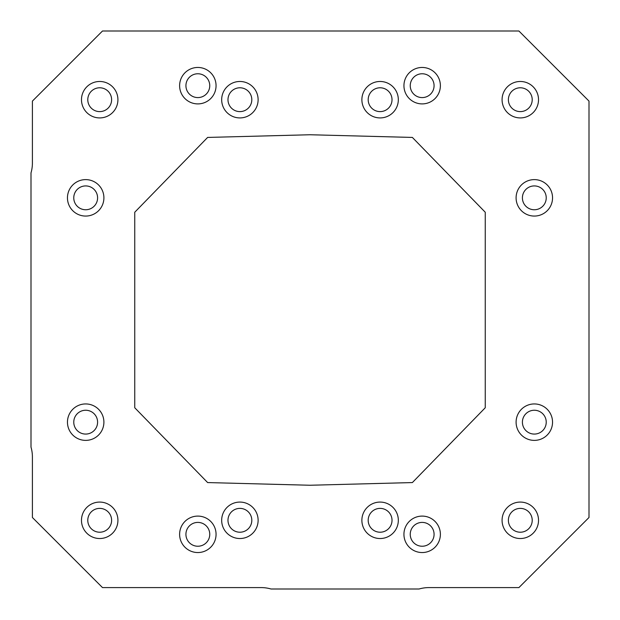 <?xml version="1.0" encoding="UTF-8"?>
<svg xmlns="http://www.w3.org/2000/svg" width="620" height="620" viewBox="0 0 620 620"><rect width="100%" height="100%" fill="white"/><g stroke="black" fill="none" stroke-linecap="round" stroke-linejoin="round"><path stroke-width="0.93" d="M31 172.887A35.053 35.053 0 0 0 32.403 163.076L32.403 101.099L102.501 31L518.901 31L589 101.099L589 517.499L518.901 587.597L428.885 587.597A35.053 35.053 0 0 0 419.074 589L271.025 589A35.053 35.053 0 0 0 261.214 587.597L102.501 587.597L32.403 517.499L32.403 456.925A35.053 35.053 0 0 0 31 447.113L31 172.887M99.696 81.476A18.228 18.228 0 0 1 115.483 108.81A18.228 18.228 0 0 1 83.917 108.81A18.228 18.228 0 0 1 99.696 81.476M85.676 179.614A18.228 18.228 0 0 1 101.463 206.956A18.228 18.228 0 0 1 69.897 206.956A18.228 18.228 0 0 1 85.676 179.614M534.324 403.938A18.228 18.228 0 0 1 550.103 431.272A18.228 18.228 0 0 1 518.537 431.272A18.228 18.228 0 0 1 534.324 403.938M520.304 502.076A18.228 18.228 0 0 1 536.083 529.418A18.228 18.228 0 0 1 504.517 529.418A18.228 18.228 0 0 1 520.304 502.076M422.158 516.096A18.228 18.228 0 0 1 437.945 543.438A18.228 18.228 0 0 1 406.379 543.438A18.228 18.228 0 0 1 422.158 516.096M380.099 502.076A18.228 18.228 0 0 1 395.885 529.418A18.228 18.228 0 0 1 364.32 529.418A18.228 18.228 0 0 1 380.099 502.076M239.901 502.076A18.228 18.228 0 0 1 255.68 529.418A18.228 18.228 0 0 1 224.115 529.418A18.228 18.228 0 0 1 239.901 502.076M197.842 516.096A18.228 18.228 0 0 1 213.621 543.438A18.228 18.228 0 0 1 182.055 543.438A18.228 18.228 0 0 1 197.842 516.096M197.842 67.456A18.228 18.228 0 0 1 213.621 94.79A18.228 18.228 0 0 1 182.055 94.79A18.228 18.228 0 0 1 197.842 67.456M239.901 81.476A18.228 18.228 0 0 1 255.68 108.81A18.228 18.228 0 0 1 224.115 108.81A18.228 18.228 0 0 1 239.901 81.476M380.099 81.476A18.228 18.228 0 0 1 395.885 108.81A18.228 18.228 0 0 1 364.32 108.81A18.228 18.228 0 0 1 380.099 81.476M422.158 67.456A18.228 18.228 0 0 1 437.945 94.79A18.228 18.228 0 0 1 406.379 94.79A18.228 18.228 0 0 1 422.158 67.456M520.304 81.476A18.228 18.228 0 0 1 536.083 108.81A18.228 18.228 0 0 1 504.517 108.81A18.228 18.228 0 0 1 520.304 81.476M534.324 179.614A18.228 18.228 0 0 1 550.103 206.956A18.228 18.228 0 0 1 518.537 206.956A18.228 18.228 0 0 1 534.324 179.614M99.696 502.076A18.228 18.228 0 0 1 115.483 529.418A18.228 18.228 0 0 1 83.917 529.418A18.228 18.228 0 0 1 99.696 502.076M85.676 403.938A18.228 18.228 0 0 1 101.463 431.272A18.228 18.228 0 0 1 69.897 431.272A18.228 18.228 0 0 1 85.676 403.938M207.63 137.431L134.749 212.242L134.749 407.759L207.63 482.569L310 485.251L412.37 482.569L485.251 407.759L485.251 212.242L412.37 137.431L310 134.749L207.63 137.431M85.676 410.246A11.92 11.92 0 0 1 95.999 428.118A11.92 11.92 0 0 1 75.361 428.118A11.92 11.92 0 0 1 85.676 410.246M99.696 508.385A11.92 11.92 0 0 1 110.019 526.264A11.92 11.92 0 0 1 89.381 526.264A11.92 11.92 0 0 1 99.696 508.385M534.324 185.923A11.92 11.92 0 0 1 544.639 203.794A11.92 11.92 0 0 1 524.001 203.794A11.92 11.92 0 0 1 534.324 185.923M520.304 87.784A11.92 11.92 0 0 1 530.619 105.656A11.92 11.92 0 0 1 509.981 105.656A11.92 11.92 0 0 1 520.304 87.784M422.158 73.765A11.92 11.92 0 0 1 432.481 91.636A11.92 11.92 0 0 1 411.843 91.636A11.92 11.92 0 0 1 422.158 73.765M380.099 87.784A11.92 11.92 0 0 1 390.422 105.656A11.92 11.92 0 0 1 369.784 105.656A11.92 11.92 0 0 1 380.099 87.784M239.901 87.784A11.92 11.92 0 0 1 250.217 105.656A11.92 11.92 0 0 1 229.578 105.656A11.92 11.92 0 0 1 239.901 87.784M197.842 73.765A11.92 11.92 0 0 1 208.157 91.636A11.92 11.92 0 0 1 187.519 91.636A11.92 11.92 0 0 1 197.842 73.765M197.842 522.404A11.92 11.92 0 0 1 208.157 540.284A11.92 11.92 0 0 1 187.519 540.284A11.92 11.92 0 0 1 197.842 522.404M239.901 508.385A11.92 11.92 0 0 1 250.217 526.264A11.92 11.92 0 0 1 229.578 526.264A11.92 11.92 0 0 1 239.901 508.385M380.099 508.385A11.92 11.92 0 0 1 390.422 526.264A11.92 11.92 0 0 1 369.784 526.264A11.92 11.92 0 0 1 380.099 508.385M422.158 522.404A11.92 11.92 0 0 1 432.481 540.284A11.92 11.92 0 0 1 411.843 540.284A11.92 11.92 0 0 1 422.158 522.404M520.304 508.385A11.92 11.92 0 0 1 530.619 526.264A11.92 11.92 0 0 1 509.981 526.264A11.92 11.92 0 0 1 520.304 508.385M534.324 410.246A11.92 11.92 0 0 1 544.639 428.118A11.92 11.92 0 0 1 524.001 428.118A11.92 11.92 0 0 1 534.324 410.246M85.676 185.923A11.92 11.92 0 0 1 95.999 203.794A11.92 11.92 0 0 1 75.361 203.794A11.92 11.92 0 0 1 85.676 185.923M99.696 87.784A11.92 11.92 0 0 1 110.019 105.656A11.92 11.92 0 0 1 89.381 105.656A11.92 11.92 0 0 1 99.696 87.784"/></g></svg>
